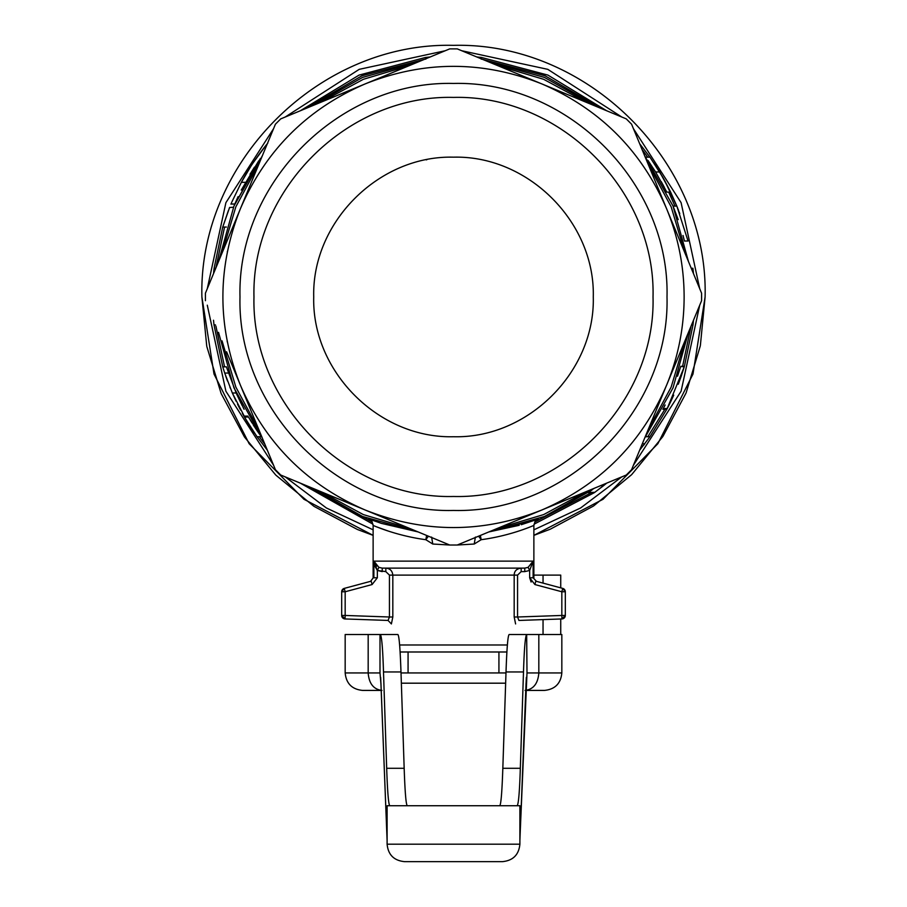 <?xml version="1.0" encoding="UTF-8"?>
<svg xmlns="http://www.w3.org/2000/svg" width="907" height="907" viewBox="0 0 907 907"><rect width="100%" height="100%" fill="white"/><g stroke="black" fill="none" stroke-linecap="round" stroke-linejoin="round"><path stroke-width="1.36" d="M519.892 805.733L387.108 805.733L387.108 844.179C388.139 854.791 393.967 860.618 404.579 861.65L502.421 861.65C513.033 860.618 518.861 854.791 519.892 844.179L519.892 805.733M517.16 805.733C518.532 804.158 519.586 791.675 520.323 768.297L523.498 671.962C524.235 648.584 525.289 636.102 526.661 634.515L527.001 672.96L519.892 839.712M499.678 805.733C500.947 805.053 502.002 792.571 502.829 768.297L506.015 671.962C506.854 647.677 507.909 635.195 509.178 634.515L526.661 634.515M389.84 805.733C388.57 805.053 387.516 792.571 386.677 768.297L383.502 671.962C382.765 648.584 381.711 636.102 380.339 634.515L397.822 634.515C399.091 635.195 400.146 647.677 400.985 671.962L404.171 768.297C404.998 792.571 406.053 805.053 407.322 805.733M380.339 634.515L345.17 634.515L345.17 672.949C346.213 683.561 352.029 689.388 362.641 690.42L381.938 690.42C373.571 689.388 368.99 683.561 368.174 672.949L368.174 634.515M454.997 861.65L449.396 861.65M456.64 861.65L459.656 861.65M467.06 861.65L472.717 861.65M538.826 634.515L538.826 672.949C538.01 683.561 533.429 689.388 525.062 690.42L544.359 690.42C554.971 689.388 560.787 683.561 561.83 672.949L561.83 634.515L527.001 634.515M519.892 840.404L519.926 839.066M519.926 839.746L526.06 683.186M380.645 677.404L380.94 683.878L379.999 672.96L379.999 634.515M380.94 683.878L387.074 839.746L380.94 683.186M533.872 575.106L560.73 575.106L560.73 587.849M560.73 618.982L560.73 634.515M543.044 575.106L543.044 583.11M543.044 619.606L543.044 634.515M401.019 672.949L505.981 672.949L401.019 672.949M390.6 634.515L381.938 634.515M544.359 690.42L525.799 690.42M381.201 690.42L362.641 690.42M313.72 296.952C311.793 371.643 378.809 438.648 453.5 436.732C528.191 438.648 595.207 371.643 593.28 296.952C595.207 222.26 528.191 155.244 453.5 157.172C378.809 155.244 311.793 222.26 313.72 296.952C311.793 371.643 378.809 438.648 453.5 436.732C528.191 438.648 595.207 371.643 593.28 296.952C595.207 222.26 528.191 155.244 453.5 157.172C378.809 155.244 311.793 222.26 313.72 296.952L313.72 296.408M426.233 159.859L426.823 159.745M206.728 346.02L201.898 296.952C198.44 162.512 319.06 41.881 453.5 45.35C587.94 41.881 708.56 162.512 705.102 296.952L700.385 345.42M700.261 346.032L686.18 392.652M685.953 393.23L663.04 436.21M662.7 436.732L631.85 474.418M631.408 474.86L593.802 505.8M593.28 506.151L550.356 529.155M549.778 529.393L533.872 535.368L603.053 499.269L657.858 443.716L692.993 374.035L705.102 296.952C708.56 162.512 587.94 41.881 453.5 45.35C319.06 41.881 198.44 162.512 201.898 296.952L214.007 374.035L249.142 443.716L303.947 499.269L373.128 535.368L357.789 529.631M357.222 529.393L314.241 506.491M313.72 506.151L276.034 475.302M275.592 474.86L244.471 436.993L221.297 393.808M221.047 393.219L206.853 346.633M425.746 59.193L425.542 57.458L359.07 75.1L300.274 110.779L359.07 75.1L425.542 57.458L430.213 56.96M481.254 59.193L481.458 57.458L547.93 75.1L606.726 110.779L547.93 75.1L481.458 57.458L476.787 56.96M678.187 219.619L673.062 206.093L676.849 206.093L688.039 241.013L684.445 241.035L683.028 235.457M661.26 181.627L666.747 192.114L655.602 171.979L648.017 160.471M666.362 191.332L666.01 190.64M664.253 187.193L662.677 184.212M677.302 207.215L664.502 180.266M679.751 213.587L679.116 211.898M678.651 210.662L678.073 209.166M677.744 208.338L677.382 207.442M663.062 177.693L654.038 163.079M645.659 157.172L649.968 157.172L663.244 178.01M664.253 179.824L670.262 191.354M655.602 171.979L659.706 171.979L649.968 157.172L639.662 143.725L649.968 157.172M666.747 192.114L670.636 192.114L659.706 171.979M662.541 176.786L665.364 181.831M488.907 61.982L544.438 77.412L594.607 105.768L544.438 77.412L488.907 61.982M644.684 155.834L673.028 206.014L688.47 261.545L673.028 206.014L644.684 155.834M693.016 324.649L693.492 320.239L693.073 324.184L691.848 324.184M691.259 268.279L692.903 268.279L693.492 273.665M693.073 269.719L693.356 272.304M693.084 324.116L692.993 324.91L691.553 324.91M693.129 323.708L693.265 322.461M693.492 320.239L693.073 324.184M683.436 237.01L683.243 236.285L683.436 237.01M215.741 268.279L214.097 268.279L222.737 227.056L228.405 210.537M233.462 207.238L229.596 207.488L222.737 227.056L226.387 227.056M258.688 160.89L241.273 190.073M238.088 196.649L234.868 203.871M234.811 203.996L231.024 203.996L234.754 204.132M250.003 174.257L254.459 167.149M262.316 155.834L233.972 206.014L218.53 261.545L233.972 206.014L260.218 158.714M254.039 426.109L254.878 427.378M255.275 427.979L259.243 433.795M223.757 370.124L222.737 366.836L226.387 366.836L236.149 392.98L244.108 409.284M259.708 434.453L248.643 417.356M260.128 435.043L261.341 436.732L257.032 436.732L267.338 450.178M259.175 433.693L257.441 431.199M257.339 431.052L255.729 428.66M253.96 425.984L253.28 424.918M252.044 422.957L251.001 421.267M250.547 420.542L250.151 419.884M243.552 408.241L243.178 407.538M241.965 405.191L241.579 404.431M240.99 403.264L236.285 393.287M424.408 539.506L425.814 539.699C395.327 535.652 372.335 524.994 373.128 525.425L371.893 521.457L368.661 518.906L381.405 523.373L418.093 531.921L362.562 516.48L312.393 488.136L362.562 516.48L418.093 531.921M227.306 251.931L227.419 251.341M229.63 207.408L229.21 208.451M231.909 201.887L241.364 182.33C251.522 162.863 267.486 143.306 267.769 143.193M245.344 182.33L241.364 182.33L251.035 166.015M252.951 163.101L265.479 145.993M230.945 204.166L231.557 202.715M253.155 431.108L254.606 433.251M242.384 413.422L245.956 419.669M230.31 388.185L229.925 387.221M227.532 381.065L226.988 379.58M226.909 379.364L225.718 376.031M256.828 436.437L256.137 435.451M253.2 431.176L251.511 428.626M251.477 428.569L250.774 427.492M247.588 422.39L247.078 421.551M248.439 417.016L244.402 417.016L257.032 436.732M247.917 416.12L243.892 416.12L244.402 417.016M251.386 428.433L250.899 427.685M250.219 426.619L249.289 425.145M248.699 424.204L248.212 423.41M246.659 420.859L232.328 392.98L236.081 401.189M246.137 419.986L247.078 421.562M247.328 421.97L249.346 425.236M249.754 425.882L251.012 427.855M236.149 392.98L232.328 392.98L224.709 373.049L228.394 373.049M213.984 324.729L222.737 366.836L224.709 373.049M213.882 270.15L213.599 272.78M213.757 322.665L214.007 324.91L215.447 324.91M213.814 270.717L214.007 268.994L215.447 268.994M213.735 322.438L213.542 320.59M214.007 268.994L213.644 272.349M213.508 320.239L214.007 324.91M214.097 268.279L222.737 227.056M213.859 270.275L213.655 272.247M312.393 105.768L362.562 77.412L418.093 61.982L362.562 77.412L312.393 105.768M262.316 438.058L233.972 387.879L218.53 332.359L233.972 387.879L262.316 438.058M376.904 526.956L388.468 531.128M426.641 535.459L425.814 539.699L428.41 536.196M205.424 293.188L240.423 208.689L205.424 293.188L205.424 300.693M254.277 175.244L275.422 124.191L280.728 118.885L365.249 83.875L280.739 118.874L275.422 124.191L240.423 208.689C217.056 267.531 217.056 326.373 240.423 385.214L275.422 469.701L280.739 475.03L449.736 545.028L457.264 545.028L449.736 545.028L457.241 545.028L626.261 475.03L631.578 469.701L666.577 385.214C678.221 356.939 684.071 327.518 684.127 296.952L684.127 296.952C684.071 266.375 678.221 236.954 666.577 208.689L666.577 208.701M398.683 70.02L449.736 48.876L457.241 48.876L541.762 83.875L457.264 48.876L449.736 48.876L365.238 83.875C307.11 108.953 265.502 150.562 240.423 208.689M237.543 404.193L240.038 409.068M240.242 409.465L240.559 410.055M300.274 483.114L373.026 524.235M533.974 524.235L594.266 492.705L588.314 492.626L590.582 491.038M643.573 445.303L644.775 443.75L642.326 443.75M645.659 436.732L649.956 436.732L667.121 408.774L684.263 366.836L680.738 366.439M680.772 366.303L684.422 366.303L692.993 324.91M431.607 537.069L432.775 544.03L425.814 539.699M575.197 97.729L626.261 118.874L631.567 124.18L666.577 208.689L631.578 124.191L626.261 118.874L541.762 83.875C482.921 60.508 424.079 60.508 365.238 83.875M226.569 351.769L275.422 469.701L280.728 475.019L322.688 492.399M475.393 537.069L474.225 544.03L457.275 545.016M449.725 545.016L432.775 544.03M591.965 490.063L544.438 516.48L488.907 531.921L519.223 525.3M594.879 492.274L588.314 492.626M663.051 408.978L665.137 404.998M677.506 376.224L680.647 366.711M521.287 524.7L535.81 519.858L488.907 531.921L544.438 516.48L594.607 488.136M688.141 333.152L681.531 349.104M541.762 83.875C599.89 108.953 641.498 150.562 666.577 208.689L701.576 293.188L701.61 296.952L701.576 300.716L666.577 385.214C641.498 443.342 599.89 484.939 541.762 510.029L626.261 475.03L631.567 469.713L648.947 427.764M478.59 536.196L481.186 539.699L474.225 544.03M594.935 492.229L606.726 483.114L603.506 485.721L600.695 485.619M603.643 485.619L594.266 492.705M645.716 436.652L650.013 436.652L639.662 450.178M663.164 408.774L667.337 408.365M680.964 376.915L684.263 366.836M672.665 397.459L673.72 395.146M667.575 407.889L668.81 405.474M669.105 404.885L669.819 403.445M669.389 404.318L668.708 405.69M667.427 408.184L666.951 409.102M670.976 401.075L669.729 403.638M681.316 375.929L678.765 382.947M670.364 402.334L670.772 401.506M672.098 398.683L671.804 399.329M671.248 400.509L670.806 401.438M671.214 400.577L671.577 399.817M672.801 397.175L672.132 398.627M662.881 409.306L666.838 409.306M667.393 408.252L668.017 407.039M669.287 404.522L669.593 403.921M668.765 405.565L668.334 406.427M667.563 407.935L667.223 408.581M681.44 375.555L680.567 378.049M678.266 384.228L679.037 382.21M681.18 376.314L681.384 375.736M530.368 526.854L533.872 525.425C534.665 524.983 511.763 535.629 481.186 539.699L480.359 535.459M492.195 537.919L496.991 536.944M516.843 531.672L519.292 530.867M523.622 529.382L525.493 528.702M688.47 332.359L673.028 387.879L644.684 438.058L673.028 387.879L688.47 332.359M649.163 427.242L652.723 418.649M701.576 293.188L701.576 300.716M373.128 577.974L370.544 581.353L373.128 577.974L373.128 525.425M534.903 584.55L561.83 591.761L561.83 615.456L517.557 616.998L517.557 575.106L392.822 575.106C392.346 570.809 390.021 568.485 385.826 568.122L382.232 568.122L382.232 571.614L377.346 570.469L373.877 561.127L378.888 567.363L382.232 568.122L524.768 568.122L528.112 567.363L533.123 561.127L533.123 577.77L536.456 581.353L533.123 577.77L529.654 577.77L534.903 584.55L535.799 581.172L562.737 588.394L535.799 581.172M538.134 518.985L535.107 521.457L533.872 525.425L533.872 577.974M631.578 469.701L626.272 475.019M323.209 492.614L331.803 496.174M541.785 510.017L541.762 510.029C482.921 533.395 424.079 533.395 365.238 510.029L449.736 545.028M227.294 341.939L227.181 341.338M375.339 564.437L373.877 561.127L533.123 561.127L529.654 570.469L528.112 567.363M373.877 561.127L373.877 577.77L377.346 577.77L377.346 570.469L378.888 567.363L382.232 568.122M489.701 531.593L505.653 524.983M517.557 575.106L521.174 571.614L521.174 568.122L524.768 568.122L524.768 571.614L529.665 570.469M341.678 591.761L344.263 588.394A3.492 3.492 0 0 0 341.678 591.761L341.678 615.456L345.045 618.948L388.06 620.445L389.443 616.998L345.17 615.456L345.17 591.761L341.678 591.761L344.263 588.394L371.201 581.172L372.097 584.55L377.346 577.77M518.94 620.445L561.955 618.948L518.94 620.445L517.557 616.998L514.178 616.998L514.178 575.106C514.269 571.07 516.593 568.734 521.174 568.122M561.955 618.948A3.492 3.492 0 0 0 565.322 615.456L561.83 615.456L561.955 618.948L565.322 615.456L565.322 591.761L564.596 589.641L562.737 588.394L565.322 591.761L564.596 589.641L562.737 588.394L565.322 591.761L561.83 591.761L562.737 588.394A3.492 3.492 0 0 1 565.322 591.761A3.492 3.492 0 0 0 562.737 588.394M385.826 568.122L385.826 571.614L389.443 575.106L389.443 617.406M389.443 575.106L392.822 575.106L392.822 616.998L389.443 616.998M239.992 296.952C237.044 182.863 339.411 80.496 453.5 83.444C567.589 80.496 669.956 182.863 667.008 296.952C669.956 411.041 567.589 513.407 453.5 510.46C339.411 513.407 237.044 411.041 239.992 296.952M240.423 385.214C265.502 443.342 307.11 484.939 365.238 510.029M515.607 623.937L514.178 616.998M392.822 616.998L391.393 623.937L388.06 620.445L345.045 618.948L345.17 615.456L341.678 615.456A3.492 3.492 0 0 0 345.045 618.948M399.624 644.99L507.376 644.99M374.795 566.002L377.346 570.469L385.826 571.614M253.971 296.952C251.216 403.57 346.882 499.235 453.5 496.48C560.118 499.235 655.784 403.57 653.029 296.952C655.784 190.334 560.118 94.668 453.5 97.412C346.882 94.668 251.216 190.334 253.971 296.952C251.216 403.57 346.882 499.235 453.5 496.48C560.118 499.235 655.784 403.57 653.029 296.952C655.784 190.334 560.118 94.668 453.5 97.412C346.882 94.668 251.216 190.334 253.971 296.952M400.1 651.986L506.9 651.986M376.847 566.025L375.419 564.539M387.108 844.179L519.892 844.179M502.829 768.297L520.323 768.297M386.677 768.297L404.171 768.297M387.108 839.712L387.074 839.066M506.015 671.962L523.498 671.962M561.83 672.949L527.024 672.949M505.641 683.186L401.359 683.186M383.502 671.962L400.985 671.962M379.976 672.949L345.17 672.949M453.5 672.949L408.071 672.949L408.071 651.986M207.284 288.698L225.9 202.669L273.563 128.681M285.229 117.014L359.217 69.34L445.258 50.735M461.742 50.735L547.783 69.34L621.771 117.014M633.437 128.681L681.1 202.669L699.716 288.698M676.837 206.093L670.636 192.114M497.41 65.508L543.656 79.306L586.103 102.242M648.21 164.348L671.146 206.796L684.944 253.03M482.558 59.352L545.107 75.803L600.956 108.398M642.054 149.496L647.813 157.172M668.697 192.114L674.955 206.093M215.9 267.894L224.562 227.056M306.044 108.398L361.893 75.803L424.442 59.352M222.056 253.03L235.854 206.796L258.79 164.348M320.897 102.242L363.344 79.306L409.59 65.508M409.59 528.396L363.344 514.586L320.897 491.662M258.79 429.555L235.854 387.096L222.056 340.862M372.301 522.126L306.044 485.506M264.946 444.407L259.187 436.732M224.562 366.836L215.923 326.146M705.102 296.952L692.993 374.035L657.858 443.716L603.053 499.269L533.872 535.368M373.128 535.368L303.947 499.269L249.142 443.716L214.007 374.035L201.898 296.952M691.1 326.01L682.597 366.303M664.854 409.306L647.87 436.652M591.251 492.705L534.699 522.126M699.716 305.194L681.1 391.223L633.437 465.223M621.771 476.889L580.605 507.988L533.872 529.824M373.128 529.824L326.395 507.988L285.229 476.889M273.563 465.223L225.9 391.223L207.284 305.194M684.944 340.862L671.146 387.096L648.21 429.555M586.103 491.662L543.656 514.586L497.41 528.396M275.433 469.713L280.728 475.019M529.654 570.469L529.654 577.77L531.117 582.033M521.174 571.614L524.768 571.614M344.263 588.394L345.17 591.761L372.097 584.55M526.355 677.404L526.06 683.878M387.108 840.404L387.074 839.746M498.929 672.949L498.929 651.986M538.361 518.895L537.216 519.337"/></g></svg>
